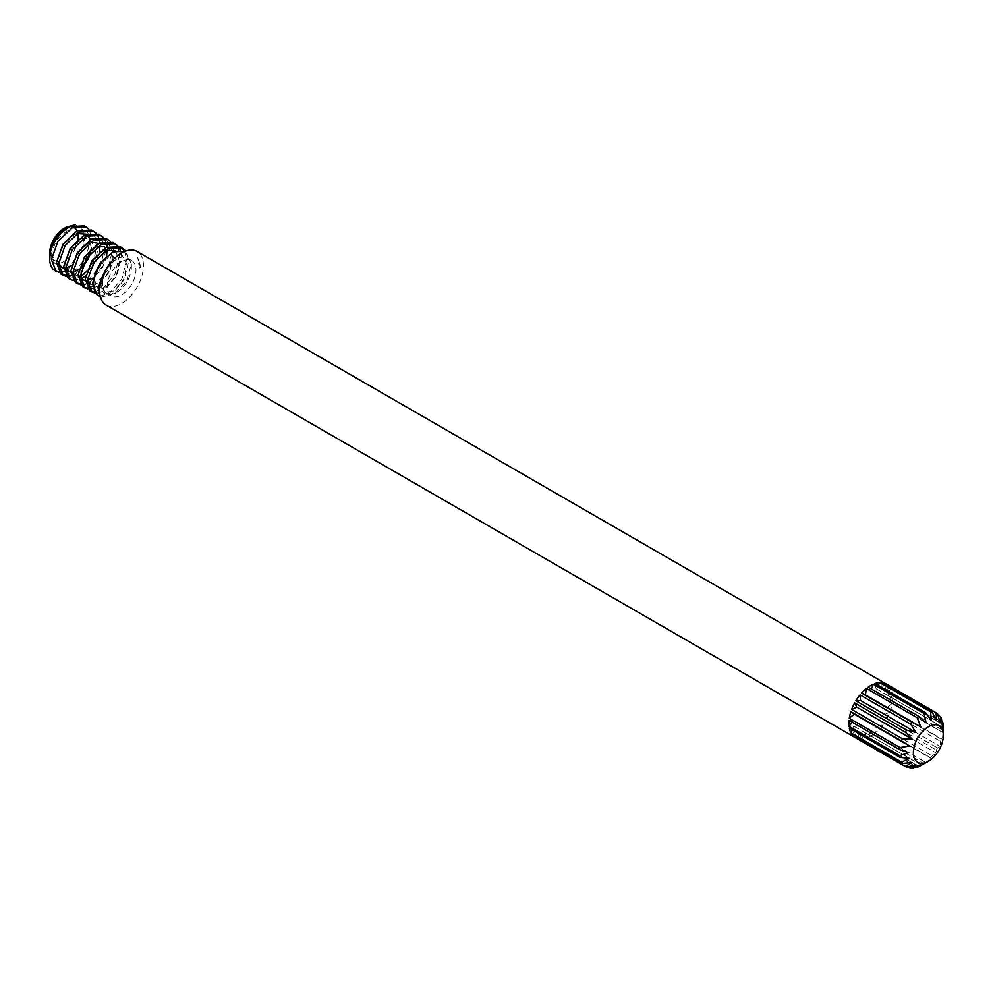 <?xml version="1.0" encoding="UTF-8"?>
<svg xmlns="http://www.w3.org/2000/svg" width="993" height="993" viewBox="0 0 993 993"><rect width="100%" height="100%" fill="white"/><g stroke="black" fill="none" stroke-linecap="round" stroke-linejoin="round"><path stroke-width="0.74" stroke-dasharray="4.96 3.72" d="M49.65 253.24A20.208 11.668 120 0 0 63.937 261.494A20.208 11.668 120 0 0 78.075 239.288M58.637 271.958A26.737 15.429 120 0 0 67.921 269.823L84.74 243.446L83.549 230.401L75.418 224.679M49.65 254.58L60.002 263.592L49.65 257.522M61.107 274.217L62.236 274.751M65.302 275.272L73.569 272.367L86.043 257.746L90.673 238.593L84.244 225.833M66.072 276.414L67.45 276.501M71.211 275.843L74.5 274.353M68.306 278.375L80.781 276.538M73.271 280.572L82.928 277.767M75.518 282.533L76.635 283.067M79.713 283.588L87.98 280.696L100.442 266.062L105.084 246.909L98.642 234.149M80.483 284.73L81.86 284.83M85.621 284.159L87.471 283.415M82.717 286.692L83.846 287.225M86.912 287.747L88.414 287.622M92.535 286.332L95.179 284.854L107.654 270.22L112.283 251.068L105.854 238.32M87.682 288.889L89.06 288.988M92.821 288.318L97.326 286.096L109.801 271.461L114.431 252.309L110.322 241.373M89.916 290.85L91.046 291.383M94.124 291.905L102.391 289.013L114.853 274.378L119.483 255.226L118.663 250.162M94.881 293.047L98.208 292.947M99.722 292.575L104.538 290.254L117 275.62L121.63 256.467L120.352 250.05M97.128 295.008L99.871 295.964M100.169 296.001L109.59 293.171L122.052 278.536L126.694 259.384L124.348 250.782M100.343 296.746A26.737 15.429 120 0 0 101.311 297.068L111.737 294.412L124.199 279.778L128.842 260.625L125.826 250.993M75.716 273.609L81.749 268.371M90.909 252.52L92.821 239.834L88.712 228.887M86.813 271.288L93.243 261.904L97.873 242.751L91.443 229.991M85.696 275.706L95.39 263.145L99.337 252.061M100.057 245.507L99.933 242.726M99.039 238.419L98.468 236.93M96.768 234.038L95.911 233.045M90.127 281.925L102.589 267.303L106.524 256.318M107.256 249.665L107.132 246.885M106.251 242.577L105.68 241.088M103.98 238.196L103.111 237.215M117.013 246.401L116.231 245.271M114.083 243.161L113.053 242.478M118.378 246.512L117.522 245.532M121.295 247.319L120.252 246.636M116.963 292.227A20.369 11.767 120 0 0 131.361 267.278A20.369 11.767 120 0 0 127.141 257.957A20.369 11.767 120 0 0 116.963 258.962A20.369 11.767 120 0 0 103.644 276.91A20.369 11.767 120 0 0 106.772 293.245A20.369 11.767 120 0 0 116.963 292.227L115.213 293.245C101.472 297.379 98.245 290.167 105.506 271.598L103.818 273.708M100.243 296.324L101.311 297.068M121.568 261.618A20.369 11.767 120 0 0 108.262 279.579A20.369 11.767 120 0 0 111.377 295.902A20.369 11.767 120 0 0 121.568 294.896A20.369 11.767 120 0 0 134.887 276.935A20.369 11.767 120 0 0 131.759 260.613A20.369 11.767 120 0 0 121.568 261.618M106.09 305.074A30.969 17.886 120 0 0 121.568 303.548A30.969 17.886 120 0 0 141.8 276.253A30.969 17.886 120 0 0 137.059 251.44M868.167 737.389A30.969 17.886 120 0 0 870.737 736.074A30.969 17.886 120 0 0 873.306 734.41L924.024 763.691L926.059 762.686L870.737 730.749L868.167 737.389L918.873 766.658M866.467 738.06L865.399 732.859L861.564 739.04A30.969 17.886 120 0 0 866.467 738.06L916.154 766.745M861.564 739.04L912.282 768.321M860.037 739.028L860.571 732.809L855.879 737.936A30.969 17.886 120 0 0 860.037 739.028L908.161 766.807M855.879 737.936L906.584 767.217M139.392 267.973L137.754 257.634L140.472 267.34L139.392 267.973L141.105 267.713L137.754 257.634M886.823 684.338L884.726 690.979L889.84 687.404A30.969 17.886 120 0 0 886.823 684.338L937.529 713.619M889.84 687.404L937.975 715.183M890.622 688.72L887.183 695.125L892.21 693.449A30.969 17.886 120 0 0 890.622 688.72L941.339 718.001M892.21 693.449L941.898 722.134M892.484 695.261L888.027 700.81L892.484 701.207A30.969 17.886 120 0 0 892.484 695.261L943.201 724.542M892.484 701.207L943.201 730.488A30.969 17.886 -60 0 1 942.928 732.598L942.506 739.4L941.339 739.164A30.969 17.886 -60 0 1 940.557 741.386L940.048 746.388L937.529 747.94A30.969 17.886 -60 0 1 936.312 750.05L936.225 753.004L932.154 755.946A30.969 17.886 -60 0 1 930.615 757.733L931.409 758.627L925.724 762.401A30.969 17.886 -60 0 1 924.024 763.691M892.21 703.317L887.183 707.463L890.622 709.896A30.969 17.886 120 0 0 892.21 703.317L942.928 732.598M890.622 709.896L941.339 739.164M889.84 712.105L884.726 714.451L886.823 718.671A30.969 17.886 120 0 0 889.84 712.105L940.557 741.386M886.823 718.671L937.529 747.94M885.607 720.769L880.903 721.067L881.436 726.677A30.969 17.886 120 0 0 885.607 720.769L936.312 750.05M881.436 726.677L932.154 755.946M879.91 728.452L876.087 726.69L875.007 733.119A30.969 17.886 120 0 0 879.91 728.452L930.615 757.733M875.007 733.119L925.724 762.401M125.267 251.204L131.361 263.939L126.632 280.796L115.213 293.245M58.872 272.256L60.25 272.343M63.999 271.672L65.861 270.928M77.851 233.169A20.208 11.668 120 0 0 77.057 230.86M73.532 227.211A20.208 11.668 120 0 0 70.18 226.541M65.029 227.906A20.208 11.668 120 0 0 63.937 228.489M105.506 271.598L101.547 283.464L104.898 292.352L114.269 290.812L123.628 279.455L126.992 264.622L121.829 254.692L110.67 255.189L99.499 265.516L94.335 279.306L97.699 288.193L107.058 286.654L116.429 275.297L119.781 260.464L115.3 250.968M105.668 250.112L103.458 251.03L92.287 261.358L87.136 275.148L87.483 279.666M92.461 284.718L99.859 282.496L109.23 271.126L112.581 256.293L107.43 246.376L96.259 246.872L85.088 257.199L79.937 270.99L80.272 275.508M85.249 280.56L87.421 280.547M93.33 277.866L102.018 266.968L105.382 252.135L100.219 242.218L89.047 242.714L77.888 253.041L72.725 266.832L76.089 275.706L85.448 274.18L94.819 262.81L98.17 247.977L93.019 238.059L81.848 238.556L70.677 248.883L65.526 262.673L65.873 267.191M70.851 272.243L73.023 272.231M78.919 269.55L82.506 266.261M89.444 254.245L90.971 243.819L90.264 239.847M87.868 235.552L86.18 234.125M76.846 233.479L74.649 234.398L63.478 244.712L58.326 258.515L58.661 263.033M63.639 268.085L65.811 268.073M71.719 265.392L80.408 254.493L83.772 239.661L78.608 229.743L67.437 230.239L56.278 240.554L51.115 254.357L54.478 263.232L60.002 263.592M141.105 267.713L140.472 267.34M888.027 700.81L943.35 732.747L943.201 730.488M873.306 734.41L870.737 730.749M876.087 726.69L931.409 758.627M880.903 721.067L936.225 753.004M884.726 714.451L940.048 746.388M887.183 707.463L942.506 739.4M887.183 695.125L942.506 727.062M884.726 690.979L940.048 722.916M881.436 682.551L880.903 688.77L884.813 684.5M880.903 688.77L936.225 720.707M875.007 683.519L876.087 688.72L878.172 685.344M876.087 688.72L931.409 720.657M868.167 687.156L870.737 690.818L871.432 689.043M870.737 690.818L926.059 722.767M852.255 722.259L853.446 720.769L848.99 720.372M853.446 720.769L908.769 752.706M852.416 729.942L854.29 726.454L849.263 728.117M854.29 726.454L909.625 758.391M855.01 736.123L856.748 730.6L851.634 734.175M856.748 730.6L912.07 762.537M860.571 732.809L915.894 764.747M865.399 732.859L920.722 764.796M106.772 293.245L111.377 295.902M127.141 257.957L131.759 260.613M131.361 267.278L131.361 263.939"/><path stroke-width="1.49" d="M928.368 726.752A21.188 12.239 120 0 0 913.386 752.706A21.188 12.239 120 0 0 928.368 761.358L918.873 766.658A30.969 17.886 -60 0 1 917.184 767.328L920.722 764.796L912.282 768.321A30.969 17.886 -60 0 1 910.755 768.309L915.894 764.747L906.584 767.217A30.969 17.886 -60 0 1 905.964 766.881A30.969 17.886 -60 0 1 905.368 766.509L912.07 762.537L902.339 763.456A30.969 17.886 -60 0 1 901.57 762.127L909.625 758.391L899.968 757.398A30.969 17.886 -60 0 1 899.708 755.599L908.769 752.706L899.708 749.653A30.969 17.886 -60 0 1 899.968 747.53L909.625 746.053L901.57 740.964A30.969 17.886 -60 0 1 902.339 738.742L912.07 739.065L905.368 732.189A30.969 17.886 -60 0 1 906.584 730.078L915.894 732.449L910.755 724.182A30.969 17.886 -60 0 1 912.282 722.395L920.722 726.826L917.184 717.728A30.969 17.886 -60 0 1 918.873 716.437L926.059 722.767L924.024 713.47A30.969 17.886 -60 0 1 925.724 712.8L931.409 720.657L930.615 711.807A30.969 17.886 -60 0 1 932.154 711.82L936.225 720.707L936.312 712.912A30.969 17.886 -60 0 1 936.933 713.247A30.969 17.886 -60 0 1 937.529 713.619L940.048 722.916L940.557 716.673A30.969 17.886 -60 0 1 941.339 718.001L942.506 727.062L942.928 722.73A30.969 17.886 -60 0 1 943.201 724.542L943.35 735.403A21.188 12.239 120 0 0 928.368 726.752M63.937 228.489A20.208 11.668 120 0 0 49.65 253.24L54.503 239.164L66.246 227.149L63.937 228.489M49.65 258.565L50.693 250.795A26.737 15.429 120 0 0 49.65 258.565A26.737 15.429 120 0 0 55.186 270.804L58.872 272.256M55.645 271.052A26.737 15.429 120 0 0 58.637 271.958M95.911 233.045L91.443 229.991L77.181 230.798L62.907 244.39L56.477 262.5L61.107 274.217L66.072 276.414M62.236 274.751L65.302 275.272M93.59 231.232L79.316 232.039L65.054 245.631L58.624 263.741L63.254 275.458M67.45 276.501L71.211 275.843M74.5 274.353L75.716 273.609M103.111 237.215L98.642 234.149L84.38 234.956L70.118 248.548L63.676 266.658L68.306 278.375L73.271 280.572M100.79 235.391L86.528 236.197L72.253 249.789L65.823 267.899L70.453 279.616M110.322 241.373L105.854 238.32L91.579 239.114L77.317 252.706L70.875 270.816L75.518 282.533L80.483 284.73M76.635 283.067L79.713 283.588M107.989 239.549L93.727 240.356L79.465 253.947L73.023 272.057L77.665 283.775M81.86 284.83L85.621 284.159M87.471 283.415L90.127 281.925M117.522 245.532L113.053 242.478L98.791 243.273L84.517 256.864L78.087 274.974L82.717 286.692L87.682 288.889M83.846 287.225L86.912 287.747M88.414 287.622L92.535 286.332M115.2 243.707L100.926 244.514L86.664 258.106L80.234 276.215L84.864 287.933M89.06 288.988L92.821 288.318M125.826 250.993L120.252 246.636L105.99 247.431L91.728 261.022L85.286 279.132L89.916 290.85L94.881 293.047M91.046 291.383L94.124 291.905M122.4 247.865L108.138 248.672L93.863 262.264L87.434 280.374L92.064 292.091M98.208 292.947L99.722 292.575M99.101 296.15A26.737 15.429 120 0 1 101.311 261.817L98.928 265.181L92.486 283.29L97.128 295.008L99.101 296.15A26.737 15.429 120 0 0 100.343 296.746M88.712 228.887L84.244 225.833L69.969 226.64C60.871 231.865 54.441 239.909 50.693 250.795M81.749 268.371L88.191 258.987L90.909 252.52M86.379 227.074L72.117 227.881L57.855 241.473L51.413 259.583L56.055 271.3M80.781 276.538L86.813 271.288M82.928 277.767L85.696 275.706M99.337 252.061L100.057 245.507M99.933 242.726L99.039 238.419M98.468 236.93L96.768 234.038M106.524 256.318L107.256 249.665M107.132 246.885L106.251 242.577M105.68 241.088L103.98 238.196M118.663 250.162L117.013 246.401M116.231 245.271L114.083 243.161M120.352 250.05L118.378 246.512M124.348 250.782L121.295 247.319M101.311 261.817L112.929 251.974L125.267 251.204M103.818 273.708L97.959 287.238L100.243 296.324M936.933 713.247L137.059 251.44A30.969 17.886 120 0 0 121.568 252.967A30.969 17.886 120 0 0 101.336 280.262A30.969 17.886 120 0 0 106.09 305.074L905.964 766.881M916.154 766.745L917.184 767.328M908.161 766.807L910.755 768.309M902.339 763.456L851.634 734.175A30.969 17.886 120 0 0 854.663 737.24L905.368 766.509M899.968 757.398L849.263 728.117A30.969 17.886 120 0 0 850.852 732.859L901.57 762.127M899.708 749.653L848.99 720.372A30.969 17.886 120 0 0 848.99 726.317L899.708 755.599M849.263 718.249L854.29 714.116L850.852 711.683A30.969 17.886 120 0 0 849.263 718.249L899.968 747.53M850.852 711.683L901.57 740.964M851.634 709.461L856.748 707.128L854.663 702.907A30.969 17.886 120 0 0 851.634 709.461L902.339 738.742M854.663 702.907L905.368 732.189M855.879 700.797L860.571 700.499L860.037 694.901A30.969 17.886 120 0 0 855.879 700.797L906.584 730.078M860.037 694.901L910.755 724.182M861.564 693.114L865.399 694.889L866.467 688.447A30.969 17.886 120 0 0 861.564 693.114L912.282 722.395M866.467 688.447L917.184 717.728M871.432 689.043L873.306 684.189A30.969 17.886 120 0 0 870.737 685.505A30.969 17.886 120 0 0 868.167 687.156L918.873 716.437M873.306 684.189L924.024 713.47M878.172 685.344L879.91 682.526A30.969 17.886 120 0 0 875.007 683.519L925.724 712.8M879.91 682.526L930.615 711.807M884.813 684.5L885.607 683.631A30.969 17.886 120 0 0 881.436 682.551L932.154 711.82M885.607 683.631L936.312 712.912M937.975 715.183L940.557 716.673M941.898 722.134L942.928 722.73M60.25 272.343L63.999 271.672M65.861 270.928L67.921 269.823M78.075 239.288A20.208 11.668 120 0 0 77.851 233.169M77.057 230.86A20.208 11.668 120 0 0 73.532 227.211M70.18 226.541A20.208 11.668 120 0 0 65.029 227.906M75.418 224.679L66.246 227.149M926.059 762.686L928.368 761.358A21.188 12.239 120 0 0 943.35 735.403M115.3 250.968L105.668 250.112M87.483 279.666L90.487 284.035L92.461 284.718M80.272 275.508L83.288 279.865L85.249 280.56M87.421 280.547L93.33 277.866M65.873 267.191L68.877 271.548L70.851 272.243M73.023 272.231L78.919 269.55M82.506 266.261L87.62 258.652L89.444 254.245M90.264 239.847L87.868 235.552M86.18 234.125L76.846 233.479M58.661 263.033L61.678 267.39L63.639 268.085M65.811 268.073L71.719 265.392M865.399 694.889L920.722 726.826M860.571 700.499L915.894 732.449M856.748 707.128L912.07 739.065M854.29 714.116L909.625 746.053M848.99 726.317L852.255 722.259M850.852 732.859L852.416 729.942M854.663 737.24L855.01 736.123"/></g></svg>
